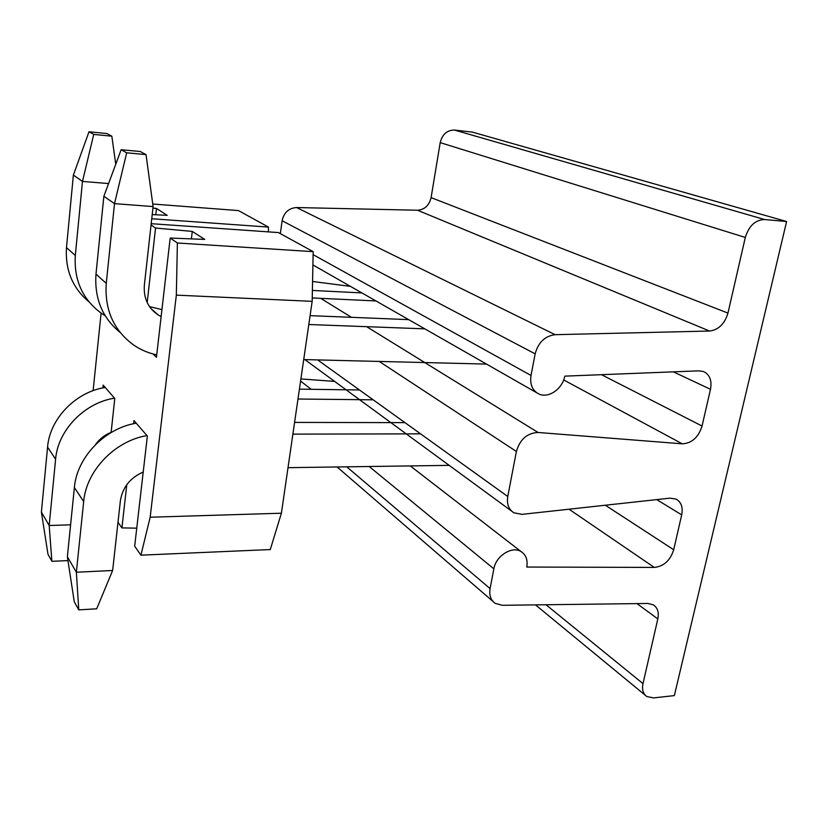 <?xml version="1.0" encoding="UTF-8"?>
<svg xmlns="http://www.w3.org/2000/svg" width="828" height="828" viewBox="0 0 828 828"><rect width="100%" height="100%" fill="white"/><g stroke="black" fill="none" stroke-linecap="round" stroke-linejoin="round"><path stroke-width="1.24" d="M133.608 423.719L133.96 420.583L147.363 436.046L134.674 546.19L140.926 555.164L150.168 517.221L281.396 513.215L270.28 549.554L140.926 555.164M176.333 295.13L177.389 242.997L313.181 251.66L312.166 301.351L176.333 295.13L150.168 517.221M177.389 242.997L170.185 238.06L204.713 239.395L192.272 231.416L155.55 228.031L151.048 224.957M152.994 353.96L156.44 357.282L170.185 238.06M147.187 302.582L155.55 228.031M101.109 313.108L93.119 390.64M111.118 432.558L114.781 398.475L103.2 385.113L102.91 387.897M97.186 442.369L97.114 443.063M126.767 484.722L121.923 527.902L118 522.271M151.193 223.684L278.436 232.575L313.181 251.66M152.197 214.597L167.194 215.321L156.492 208.459L152.921 208.107M152.745 204.019L238.423 210.581L268.469 227.089L151.741 218.747M312.166 301.351L281.396 513.215M268.469 227.089L268.365 231.871M121.923 527.902L136.755 528.16M155.778 214.762L156.492 208.459M191.382 238.878L192.272 231.416M105.177 315.716L101.968 313.688C82.748 299.829 73.858 280.433 75.307 255.5L82.479 181.415L73.371 175.091L66.488 247.572L75.307 255.5M89.031 301.899C72.595 288.134 65.081 270.031 66.488 247.572M89 131.776L93.74 134.415L111.832 136.196L106.905 133.546L89 131.776L73.371 175.091M312.228 297.945L375.953 300.947M312.384 290.452L361.877 292.905M108.582 183.557L82.479 181.415L93.74 134.415M111.832 136.196L115.754 164.254M373.169 399.81L297.976 399.024M359.497 389.978L299.415 389.139M105.239 387.473C75.834 391.83 49.752 418.668 47.569 447.12L41.4 512.128L49.183 525.511L70.597 524.817M114.523 398.175C84.539 402.729 57.877 430.208 55.6 459.219L49.183 525.511L51.874 561.312L47.983 554.274L41.4 512.128M67.958 560.608L51.874 561.312M95.396 444.729C99.412 439.047 104.659 434.917 111.138 432.34M420.562 433.851L292.874 434.131M404.944 422.632L294.582 422.404M136.227 423.201C104.897 428.221 76.89 457.191 74.375 487.526L67.368 556.768L76.362 572.231L112.639 570.492L120.402 500.64C122.554 487.392 130.162 477.849 143.223 472.012M146.97 435.59C114.988 440.848 86.309 470.563 83.68 501.54L76.362 572.231L78.774 609.884L74.272 601.759L67.368 556.768M112.639 570.492L96.69 608.797L78.774 609.884M288.009 467.665L449.2 465.367M486.502 364.082L303.71 359.569M156.72 354.86C148.626 353.152 141.143 350.016 134.281 345.452C113.871 330.838 104.525 310.127 106.253 283.352L114.502 203.636L103.862 196.257L95.986 274.109L106.253 283.352M120.153 332.463C102.382 317.921 94.33 298.473 95.986 274.109M121.147 149.713L126.694 152.797L146.038 154.608L140.284 151.514L121.147 149.713L103.862 196.257M146.038 154.608L153.097 206.565L144.351 285.205C143.43 298.308 148.15 308.285 158.5 315.137L161.139 316.555M149.495 306.598L161.936 309.62M308.803 324.514L424.816 328.851M310.086 315.644L408.69 319.639M153.097 206.565L114.502 203.636L126.694 152.797M786.6 221.511L764.617 219.523C755.333 219.886 748.895 225.868 745.303 237.45L727.957 313.077C724.707 323.851 718.58 329.844 709.586 331.034L417.509 210.24C424.629 209.681 429.163 205.479 431.098 197.623L440.206 142.633C442.338 134.281 447.11 130.089 454.5 130.068L472.281 132.087L786.6 221.511L674.354 695.592L653.478 697.921L646.823 696.524C643.097 693.843 641.814 689.538 642.994 683.607L657.825 618.92C659.119 612.337 657.587 607.628 653.23 604.782L647.9 603.467L502.275 605.299L495.206 603.353C490.725 600.145 489.017 595.228 490.072 588.594L493.861 568.846C495.91 555.805 512.18 545.642 521.164 551.645C526.059 554.905 527.922 560.038 526.763 567.045L654.296 567.418L569.033 509.21M280.35 233.62L282.12 220.745C283.963 212.527 288.775 208.128 296.538 207.538L417.509 210.24M654.296 567.418C663.745 566.445 670.214 560.556 673.692 549.74L681.692 514.861C683.11 507.326 681.247 502.089 676.083 499.118L669.955 498.156L522.044 514.354L513.96 512.822C508.671 509.468 506.601 504.024 507.761 496.489L516.403 451.477C519.963 439.337 527.188 433.003 538.076 432.475L682.241 443.818C691.835 443.29 698.439 437.37 702.061 426.037L710.486 389.295C712.07 380.466 709.741 374.546 703.5 371.534L698.739 370.84L564.748 376.14C562.564 388.922 548.374 398.723 538.811 393.952C532.332 390.495 529.734 384.327 531.007 375.446L535.157 353.856C538.293 342.378 544.959 335.992 555.133 334.688L709.586 331.034M312.57 281.468L350.43 286.374M300.895 378.934L334.605 381.397M55.6 459.219L47.569 447.12M83.68 501.54L74.375 487.526M745.303 237.45L440.206 142.633M727.957 313.077L431.098 197.623M555.133 334.688L296.538 207.538M535.157 353.856L282.12 220.745M531.007 375.446L313.119 254.651M710.486 389.295L673.371 371.844M702.061 426.037L601.49 374.691M682.241 443.818L563.671 379.938M538.076 432.475L366.618 326.677M351.455 317.321L320.705 298.349M516.403 451.477L379.203 361.432M642.994 683.607L545.994 604.75M657.825 618.92L636.96 603.612M490.072 588.594L346.746 466.826M493.861 568.846L369.205 466.506M673.692 549.74L605.351 505.235M681.692 514.861L656.718 499.605M507.761 496.489L317.641 359.921M764.617 219.523L454.5 130.068M151.058 308.678L158.5 315.137M536.73 392.762L312.912 264.939M492.939 601.397L337.068 466.961M521.164 551.645L410.295 465.926M311.204 389.305L300.585 381.087M511.673 511.155L304.87 359.6M535.488 604.885L645.333 695.303"/></g></svg>
